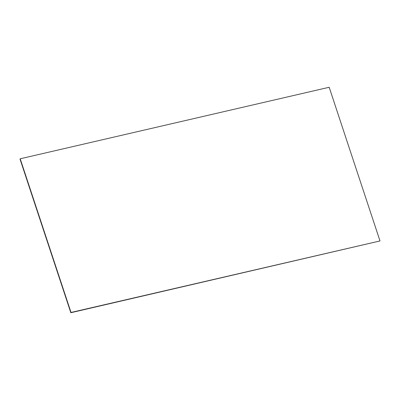 <?xml version="1.0" encoding="UTF-8"?>
<svg xmlns="http://www.w3.org/2000/svg" width="400" height="400" viewBox="0 0 400 400"><rect width="100%" height="100%" fill="white"/><g stroke="black" fill="none" stroke-linecap="round" stroke-linejoin="round"><path stroke-width="0.6" d="M20.2 158.78L329.175 87.27L380 240.945L70.825 312.73L71.02 312.455L20.2 158.78L20 159.055L70.825 312.73M380 240.945L71.02 312.455"/></g></svg>

